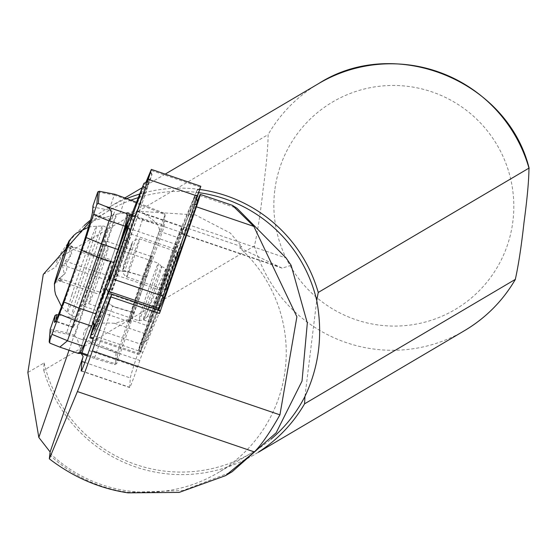 <?xml version="1.0" encoding="UTF-8"?>
<svg xmlns="http://www.w3.org/2000/svg" width="557" height="557" viewBox="0 0 557 557"><rect width="100%" height="100%" fill="white"/><g stroke="black" fill="none" stroke-linecap="round" stroke-linejoin="round"><path stroke-width="0.42" stroke-dasharray="2.79 2.09" d="M167.149 283.402A28.692 0.989 -71.2 0 0 162.943 298.343A28.692 0.989 -71.2 0 0 177.321 259.033A28.692 0.989 -71.2 0 0 181.457 244.07A28.692 0.989 -71.2 0 0 167.149 283.402M172.162 259.506A24.097 0.829 108.8 0 1 160.089 292.522A24.097 0.829 108.8 0 1 163.619 279.969A24.097 0.829 108.8 0 1 175.643 246.932A24.097 0.829 108.8 0 1 172.162 259.506M193.927 199.469L173.742 256.798A41.886 1.441 108.8 0 1 154.421 309.372A41.886 1.441 108.8 0 1 154.366 309.379L140.865 343.599L162.045 282.671A41.886 1.441 108.8 0 1 181.415 230.09L194.337 197.157L194.936 195.876L193.927 199.469M142.314 345.041L140.371 351.815L159.288 306.475A14.921 0.515 -71.2 0 0 163.187 295.906L200.095 188.447L180.837 234.476A14.921 0.515 -71.2 0 0 176.945 245.045L142.314 345.041L140.12 344.616L139.257 347.199L138.825 349.135L157.742 303.795A12.623 0.439 -71.2 0 0 161.036 294.848L197.192 189.881L178.045 235.674A12.623 0.439 -71.2 0 0 174.745 244.62L140.12 344.616M117.339 252.864A28.692 0.989 -71.2 0 0 113.308 265.035A28.692 0.989 -71.2 0 0 113.057 265.807M118.46 264.568A24.097 0.829 108.8 0 1 130.533 231.545A24.097 0.829 108.8 0 1 127.003 244.098A24.097 0.829 108.8 0 1 114.986 277.142A24.097 0.829 108.8 0 1 118.46 264.568M149.179 181.756L147.083 189.039L128.583 241.397A41.886 1.441 108.8 0 1 109.207 293.978L95.693 328.191L116.886 267.269A41.886 1.441 108.8 0 1 136.2 214.696A41.886 1.441 108.8 0 1 136.256 214.689L149.179 181.756L143.748 183.761M94.098 331.798L93.667 333.727L112.584 288.394A12.623 0.439 -71.2 0 0 115.877 279.447L152.04 174.48L132.886 220.273A12.623 0.439 -71.2 0 0 129.586 229.219L94.098 331.798M200.847 186.275L181.464 232.534A17.211 0.592 -71.2 0 0 176.966 244.732L140.615 349.887L139.744 353.758L158.049 309.894M118.871 263.593A21.807 0.752 108.8 0 1 129.774 233.696A21.807 0.752 108.8 0 1 126.599 245.073A21.807 0.752 108.8 0 1 115.696 274.97A21.807 0.752 108.8 0 1 118.871 263.593M164.03 278.994A21.807 0.752 108.8 0 1 174.933 249.097A21.807 0.752 108.8 0 1 171.758 260.481A21.807 0.752 108.8 0 1 160.855 290.371A21.807 0.752 108.8 0 1 164.03 278.994M145.837 182.404L131.96 215.65A17.211 0.592 -71.2 0 0 127.462 227.848L92.838 327.843L142.341 344.727M146.066 182.285L131.334 217.592A14.921 0.515 -71.2 0 0 127.442 228.161L94.001 324.738M116.886 267.269L112.744 265.717L93.729 319.516L98.032 309.198M119.24 246.445A37.298 1.288 -71.2 0 0 112.744 265.717M136.256 214.689L130.47 217.599M128.583 241.397L126.899 240.861M109.207 293.978L108.531 292.613M181.415 230.09L184.318 235.966A37.298 1.288 -71.2 0 0 184.311 235.952A37.298 1.288 -71.2 0 0 166.585 284.077L146.686 340.738L158.724 310.124M162.045 282.671L166.585 284.077M194.337 197.157L197.589 202.128L184.318 235.966M173.742 256.798L176.458 257.807M154.366 309.379L160.11 306.573M95.512 268.996L85.827 296.185L99.703 254.876L103.532 245.038L95.512 268.996M165.144 289.083A20.087 0.689 -71.2 0 0 172.733 268.335A20.087 0.689 -71.2 0 0 177.634 251.841L177.634 251.841A20.087 0.689 -71.2 0 0 177.154 252.606A20.087 0.689 -71.2 0 0 169.537 273.445A20.087 0.689 -71.2 0 0 164.663 289.856A20.087 0.689 -71.2 0 0 164.67 289.856A20.087 0.689 -71.2 0 0 165.144 289.083M166.32 289.174A19.773 0.682 -71.2 0 0 173.791 268.746A19.773 0.682 -71.2 0 0 178.623 252.502A19.773 0.682 -71.2 0 0 178.149 253.261A19.773 0.682 -71.2 0 0 170.623 273.863A19.773 0.682 -71.2 0 0 165.854 289.932A19.773 0.682 -71.2 0 0 166.32 289.174M109.047 267.611A17.211 0.592 108.8 0 1 103.588 283.812A17.211 0.592 108.8 0 1 99.821 293.386A17.211 0.592 108.8 0 1 99.8 293.421A17.211 0.592 108.8 0 1 101.506 286.758A17.211 0.592 108.8 0 1 106.965 270.549L99.125 294.368L100.518 292.404L106.665 275.221L111.428 259.994L110.035 261.957L106.965 270.549A17.211 0.592 108.8 0 1 110.732 260.975A17.211 0.592 108.8 0 1 110.864 260.982A17.211 0.592 108.8 0 1 109.047 267.611M58.972 278.235L62.391 280.825L57.587 280.199L64.327 274.079L62.349 264.979C69.959 261.163 72.013 255.433 68.497 247.788L73.447 247.969L69.883 245.825L71.867 254.925L65.12 261.052C68.65 268.662 66.603 274.392 58.972 278.235L100.518 292.404M101.089 245.707L107.633 228.906L96.744 262.326L84.177 298.092L76.866 317.1L84.775 292.216L101.089 245.707M85.827 296.185A34.43 1.184 -71.2 0 0 83.341 306.078A34.43 1.184 -71.2 0 0 84.072 304.937A34.43 1.184 -71.2 0 0 94.084 278.222A34.43 1.184 -71.2 0 0 101.994 254.347A34.43 1.184 -71.2 0 0 105.454 242.253A34.43 1.184 -71.2 0 0 105.572 240.903A34.43 1.184 -71.2 0 0 103.532 245.038M142.042 308.905A30.412 1.051 108.8 0 1 152.221 278.772A30.412 1.051 108.8 0 1 158.515 263.21A30.412 1.051 108.8 0 1 158.536 263.224A30.412 1.051 108.8 0 1 155.354 275.081A30.412 1.051 108.8 0 1 145.273 304.958A30.412 1.051 108.8 0 1 138.902 320.776A30.412 1.051 108.8 0 1 138.881 320.776A30.412 1.051 108.8 0 1 142.042 308.905M146.303 308.912A28.115 0.968 108.8 0 1 155.716 281.048A28.115 0.968 108.8 0 1 161.537 266.664A28.115 0.968 108.8 0 1 161.551 266.678A28.115 0.968 108.8 0 1 158.613 277.637A28.115 0.968 108.8 0 1 149.29 305.264A28.115 0.968 108.8 0 1 143.4 319.885A28.115 0.968 108.8 0 1 143.386 319.885A28.115 0.968 108.8 0 1 146.303 308.912M140.461 294.2A35.578 1.225 -71.2 0 0 152.284 255.649A35.578 1.225 -71.2 0 0 141.227 284.425A35.578 1.225 -71.2 0 0 129.328 322.956A35.578 1.225 -71.2 0 0 140.461 294.2M140.127 284.216A34.43 1.184 108.8 0 1 150.829 256.366A34.43 1.184 108.8 0 1 150.87 256.359A34.43 1.184 108.8 0 1 139.389 293.678A34.43 1.184 108.8 0 1 128.646 321.528A34.43 1.184 108.8 0 1 128.611 321.5A34.43 1.184 108.8 0 1 140.127 284.216M80.034 353.229A3.439 0.46 19.1 0 0 77.91 352.88A3.439 0.46 19.1 0 0 77.855 352.943A3.439 0.46 19.1 0 0 77.869 352.985L56.013 345.646M79.832 353.444L79.317 352.226L80.633 352.386M155.619 311.022A28.115 0.968 108.8 0 1 150.87 322.44A28.115 0.968 108.8 0 1 150.968 321.354C153.224 312.95 157.192 300.864 162.86 285.08L149.492 317.177L147.501 316.494L143.56 319.941L166.042 268.202L164.419 279.614L155.619 311.022C161.474 294.618 165.373 282.65 167.323 275.123A23.582 0.815 108.8 0 0 167.566 273.508L167.058 273.334L167.323 275.123M160.27 310.646L142.829 352.309A11.474 0.397 -71.2 0 0 139.835 360.442L137.53 367.105A25.246 0.87 108.8 0 1 129.649 387.526A25.246 0.87 108.8 0 1 129.607 387.421A25.246 0.87 108.8 0 1 129.614 387.275L130.338 377.973A25.246 0.87 108.8 0 1 136.075 358.882A25.246 0.87 108.8 0 1 145.092 333.699A11.474 0.397 -71.2 0 0 147.946 325.901L178.456 237.797A11.474 0.397 -71.2 0 0 181.965 226.922L182.48 233.829A97.552 3.363 -71.2 0 0 182.633 234.219A97.552 3.363 -71.2 0 0 187.612 224.415L197.408 200.924M50.026 453.287A140.587 139.765 -120.5 0 0 217.717 472.935A140.587 139.765 -120.5 0 0 239.733 247.844L241.835 246.716L230.375 233.105L195.396 214.939L137.697 211.2L116.893 214.118L74.875 335.467L75.578 337.069L77.075 337.807L81.197 353.598M131.076 200.088A140.587 139.765 -120.5 0 0 108.97 210.63A140.587 139.765 -120.5 0 0 55.881 266.97L57.406 258.921L268.119 134.585C268.035 146.902 266.371 165.102 263.134 189.178C260.516 212.823 257.619 231.747 254.445 245.95L43.731 370.287L44.107 362.913L27.85 372.501M137.697 211.2L241.815 246.73M44.107 362.913A140.587 139.765 -120.5 0 0 251.861 452.785A140.587 139.765 -120.5 0 0 270.911 439.264M198.988 192.673A140.587 139.765 -120.5 0 0 138.31 197.624M43.258 274.42L55.881 266.97M108.97 210.63L90.199 221.707L116.893 214.118M69.012 350.249L116.1 214.271M137.287 211.451L181.965 226.922M144.416 214.118C155.236 220.663 160.158 226.365 159.184 231.225L128.674 319.328L114.631 323.311C91.766 321.716 81.482 326.896 83.773 338.844L81.071 339.164L77.075 337.807M49.594 454.86A141.736 140.907 -120.5 0 0 128.771 492.381L183.058 490.501L232.206 471.702M291.137 265.32L282.183 268.168L239.733 247.844M43.731 370.287A143.455 142.62 -120.5 0 0 253.895 454.923A143.455 142.62 -120.5 0 0 258.768 451.908M200.005 189.505A143.455 142.62 -120.5 0 0 139.716 194.031M127.003 198.48A143.455 142.62 -120.5 0 0 108.086 207.824A143.455 142.62 -120.5 0 0 90.631 219.973M84.163 225.571A143.455 142.62 -120.5 0 0 57.406 258.921M304.951 396.445L316.731 300.502M162.86 285.08A23.582 0.815 108.8 0 1 167.566 273.508M81.071 339.164L116.023 352.992L117.492 352.177L83.773 338.844M120.047 213.463L125.13 198.786L165.13 214.612L164.204 226.365L116.566 363.937L117.492 352.177L165.13 214.612L164.406 213.275L136.5 202.24M147.501 316.494L167.058 273.334M147.528 316.48L143.567 319.934L150.501 322.308L149.492 317.177M150.968 321.354L150.501 322.308M87.602 354.893L115.069 363.644L132.747 312.595L133.151 312.672L132.775 312.268L145.057 276.801L127.644 271.551A18.938 17.949 132.7 0 0 119.01 271.127L108.093 302.653L112.577 306.127A18.938 17.949 132.7 0 0 115.898 307.52L132.747 312.595M116.023 352.992L115.111 364.675L94.37 358.429L112.577 306.127M49.921 343.147L50.875 330.976L66.701 334.04L75.578 337.069M94.37 358.429L87.275 355.819M74.875 335.467L66.638 332.654L71.846 317.608L77.277 319.46L114.491 211.98L109.061 210.128L114.276 195.082L125.13 198.786L125.297 197.805M131.64 214.626L142.752 218.706L163.486 224.958L164.406 213.275M58.213 314.97L71.846 317.608M56.055 319.997L55.972 321.097A57.385 1.977 -71.2 0 0 56.055 321.668A57.385 1.977 -71.2 0 0 56.132 321.661A57.385 1.977 -71.2 0 0 75.529 270.695A57.385 1.977 -71.2 0 0 93.186 213.623L93.694 207.155L92.963 205.867M77.277 319.46L73.169 327.509L76.622 315.728L90.965 273.459L110.683 219.59L114.491 211.98M109.061 210.128L93.694 207.155M97.802 191.893L114.276 195.082L115.083 194.323M66.701 334.04L66.638 332.654L50.165 329.466L50.875 330.976M145.057 276.801L128.18 272.053A18.938 17.949 132.7 0 0 124.615 271.363L142.418 219.959L131.167 215.831M145.029 277.128L162.707 226.072L142.418 219.959L142.752 218.706M124.615 271.363L119.01 271.127M108.093 302.653A18.938 17.949 132.7 0 0 108.664 303.203A18.938 17.949 132.7 0 0 115.362 307.018L132.775 312.268M163.486 224.958L162.707 226.072L164.204 226.365L163.486 224.958M146.902 276.342L145.433 277.205M146.923 276.014L145.454 276.878M133.903 313.633L133.172 312.345M133.875 313.96L133.151 312.672M116.566 363.937L115.069 363.644L115.111 364.675L116.566 363.937M57.587 280.199L99.125 294.368M65.12 261.052L106.665 275.221M69.883 245.825L111.428 259.994M68.497 247.788L110.035 261.957M62.349 264.979L103.887 279.148M192.242 204.44L194.915 204.503M93.667 333.727L90.868 334.931M200.381 187.194L150.877 170.31M139.744 353.758L93.548 338.002M176.966 244.732L127.462 227.848M181.464 232.534L131.96 215.65M150.501 179.451L148.308 179.027M151.803 174.94L150.411 172.517M115.877 279.447L113.684 279.022M112.584 288.394L109.785 289.591M94.962 329.215L93.548 328.519M129.586 229.219L127.442 228.161M132.886 220.273L131.334 217.592M147.083 189.039L145.28 187.765M96.291 326.91L95.024 324.975M93.311 322.371L93.033 321.939M98.38 319.627L93.729 319.516M196.962 190.341L199.754 189.136M195.66 194.853L197.812 195.911M161.036 294.848L163.187 295.906M157.742 303.795L159.288 306.475M138.825 349.135L140.371 351.815M174.745 244.62L176.945 245.045M178.045 235.674L180.837 234.476M141.45 342.311L146.881 340.306M143.539 335.029L147.577 337.883M127.149 276.126A20.087 0.689 -71.2 0 0 134.766 255.287A20.087 0.689 -71.2 0 0 139.64 238.876A20.087 0.689 -71.2 0 0 139.159 239.649A20.087 0.689 -71.2 0 0 131.543 260.488A20.087 0.689 -71.2 0 0 126.669 276.899A20.087 0.689 -71.2 0 0 127.149 276.126M123.438 269.066A14.343 0.494 -71.2 0 0 129.53 252.203A14.343 0.494 -71.2 0 0 132.016 243.012A14.343 0.494 -71.2 0 0 125.917 259.868A14.343 0.494 -71.2 0 0 123.438 269.066M76.727 297.452A47.568 1.643 108.8 0 1 92.553 250.566A47.568 1.643 108.8 0 1 102.474 225.968A47.568 1.643 108.8 0 1 97.552 244.544A47.568 1.643 108.8 0 1 81.538 291.931A47.568 1.643 108.8 0 1 71.762 316.007A47.568 1.643 108.8 0 1 76.727 297.452M92.998 273.153A42.179 1.455 108.8 0 1 96.744 262.326M71.978 294.576A45.577 1.574 108.8 0 1 87.143 249.654A45.577 1.574 108.8 0 1 96.646 226.093A45.577 1.574 108.8 0 1 91.933 243.882A45.577 1.574 108.8 0 1 76.594 289.285A45.577 1.574 108.8 0 1 67.223 312.352A45.577 1.574 108.8 0 1 71.978 294.576M105.419 258.044A30.412 1.051 108.8 0 1 95.24 288.185A30.412 1.051 108.8 0 1 88.946 303.746A30.412 1.051 108.8 0 1 92.107 291.875A30.412 1.051 108.8 0 1 102.286 261.741A30.412 1.051 108.8 0 1 108.58 246.18A30.412 1.051 108.8 0 1 105.419 258.044M81.419 370.837L129.614 387.275M274.761 190.466A120.5 119.797 -120.5 0 0 379.185 325.114A120.5 119.797 -120.5 0 0 512.92 221.08A120.5 119.797 -120.5 0 0 408.497 86.432A120.5 119.797 -120.5 0 0 274.761 190.466M254.445 245.95A143.455 142.62 -120.5 0 0 464.608 330.586M159.184 231.225L178.456 237.797M128.674 319.328L147.946 325.901M114.631 323.311L145.092 333.699M84.866 362.461L130.338 377.973M318.806 83.48A143.455 142.62 -120.5 0 0 268.119 134.585M199.664 195.528L237.024 208.269M187.612 224.415L286.131 258.016M182.48 233.829L278.632 266.629M128.771 492.381L127.978 492.848M89.113 350.59L137.53 367.105M91.418 343.927L139.835 360.442M94.412 335.794L142.829 352.309M111.56 294.709L159.977 311.224M73.468 327.063L55.972 321.097L55.366 321.389M110.683 219.59L93.186 213.623L92.469 212.175M87.303 337.159L122.039 236.843M77.869 352.985L79.324 352.268L126.961 214.696M127.644 271.551L128.18 272.053M115.362 307.018L115.898 307.52M89.816 283.422A35 1.205 108.8 0 1 99.703 254.876M160.089 292.522L162.943 298.343M130.533 231.545L127.678 225.724M147.41 181.631L149.756 180.468M93.437 334.193L90.526 335.62M174.933 249.097L129.774 233.696M160.855 290.371L115.696 274.97M139.278 354.677L93.193 338.962M152.04 174.48L150.613 171.57M130.512 217.495L136.2 214.696M92.838 322.371L93.103 322.914M94.606 325.977L95.693 328.191M114.986 277.142L109.165 280.004M197.192 189.881L200.095 188.447M138.582 349.587L140.016 352.497M184.311 235.952L183.838 234.991M196.677 199.427L194.936 195.876M159.232 307.004L154.421 309.372M146.686 340.738L140.865 343.599M175.643 246.932L181.457 244.07M178.623 252.502L139.64 238.876L133.45 240.527L132.253 242.413C131.341 251.764 115.786 270.639 126.669 276.899L165.854 289.932M110.864 260.982L111.205 279.203L99.8 293.421M62.391 280.825L55.08 282.274M88.514 227.235L91.842 226.525L102.474 225.968L104.444 226.274L107.633 228.906M84.072 304.937L85.973 303.76L88.946 303.746L138.881 320.776M105.454 242.253L106.276 244.412L108.58 246.18L158.515 263.21M161.551 266.678L158.536 263.224M150.829 256.366L152.284 255.649M79.352 352.191L77.91 352.88M150.87 256.359L105.572 240.903M161.537 266.664L166.042 268.202M251.861 452.785L217.717 472.935M165.206 174.118L142.209 187.688M125.144 197.756L108.086 207.824M258.364 452.277L253.895 454.923M182.633 234.219L282.183 268.168M81.231 371.018L129.649 387.526M167.309 273.766L166.292 268.613M138.902 320.776L143.4 319.885L150.87 322.44M128.646 321.528L83.341 306.078M73.169 327.509L56.055 321.668M79.317 352.226L126.954 214.654M128.611 321.5L129.328 322.956M56.132 321.661L54.677 322.378M61.521 306.517L67.223 312.352L71.762 316.007L76.866 317.1M73.447 247.969L68.657 242.483"/><path stroke-width="0.84" d="M176.458 257.807L177.878 258.357L197.589 202.128M113.057 265.807A28.692 0.989 -71.2 0 0 109.165 280.004A28.692 0.989 -71.2 0 0 123.473 240.673A28.692 0.989 -71.2 0 0 127.678 225.724A28.692 0.989 -71.2 0 0 117.339 252.864M126.899 240.861L124.037 239.99L143.943 183.337L130.47 217.599A37.298 1.288 -71.2 0 0 130.38 217.557A37.298 1.288 -71.2 0 0 119.24 246.445M94.001 324.738L90.868 334.931L109.785 289.591A14.921 0.515 -71.2 0 0 113.684 279.022L148.308 179.027L150.613 171.57L146.066 182.285M92.838 327.843L90.248 336.874L109.165 291.534A17.211 0.592 -71.2 0 0 113.656 279.336L148.287 179.34L151.344 169.391L145.837 182.404M158.049 309.894L158.668 308.418A17.211 0.592 -71.2 0 0 163.159 296.22L200.847 186.275L151.344 169.391M108.531 292.613L106.31 288.108A37.298 1.288 -71.2 0 0 106.317 288.115A37.298 1.288 -71.2 0 0 124.037 239.99M98.032 309.198L106.31 288.108L106.784 289.076M160.151 306.468A37.298 1.288 -71.2 0 0 160.242 306.51A37.298 1.288 -71.2 0 0 177.878 258.357M158.724 310.124L160.11 306.573M66.457 250.678A21.027 0.724 108.8 0 1 59.488 271.336A21.027 0.724 108.8 0 1 55.08 282.274A21.027 0.724 108.8 0 1 57.253 274.065A21.027 0.724 108.8 0 1 64.354 253.052A21.027 0.724 108.8 0 1 68.657 242.483A21.027 0.724 108.8 0 1 66.457 250.678M56.828 275.137A22.955 0.794 108.8 0 1 69.124 240.77A22.955 0.794 108.8 0 1 66.882 249.606A22.955 0.794 108.8 0 1 58.791 273.466A22.955 0.794 108.8 0 1 54.405 283.917A22.955 0.794 108.8 0 1 56.828 275.137M87.275 355.819L81.719 353.779A3.439 0.46 19.1 0 0 80.034 353.229M80.633 352.386L87.602 354.893M81.197 353.598L83.16 356.557A25.246 0.87 -71.2 0 0 81.928 361.458L81.197 370.767A25.246 0.87 -71.2 0 0 81.197 370.913A25.246 0.87 -71.2 0 0 81.231 371.018A25.246 0.87 -71.2 0 0 89.113 350.59L91.418 343.927A11.474 0.397 108.8 0 1 94.412 335.794L111.853 294.138L92.399 350.889A57.385 1.977 108.8 0 1 77.409 391.564L49.329 458.829L50.123 451.964L38.823 437.433L27.85 372.501L43.258 274.42L89.552 222.09M258.768 451.908A143.455 142.62 -120.5 0 0 304.575 403.818L515.413 279.329C502.874 300.787 485.941 317.873 464.608 330.586A143.455 142.62 -120.5 0 0 515.295 279.482C518.456 265.348 521.352 246.417 523.977 222.709C527.214 198.696 528.878 180.496 528.969 168.117L318.249 292.453A143.455 142.62 -120.5 0 0 200.005 189.505M270.911 439.264A140.587 139.765 -120.5 0 0 304.951 396.445L304.575 403.818M318.249 292.453L316.731 300.502C323.032 334.562 319.105 366.541 304.951 396.445M316.731 300.502A140.587 139.765 -120.5 0 0 198.988 192.673M138.31 197.624A140.587 139.765 -120.5 0 0 131.076 200.088M38.823 437.433L69.012 350.249M83.16 356.557L50.123 451.964M225.432 475.699L232.206 471.702L276.181 432.754L302.033 381.079L307.318 323.011L291.137 265.32L286.131 258.016L237.024 208.269L232.366 205.331L253.846 226.4L296.895 316.794L279.927 414.847C270.215 432.135 261.699 444.5 254.382 451.929L225.432 475.699L179.173 492.402L127.978 492.848C99.515 488.538 73.294 477.196 49.329 458.829M139.716 194.031A143.455 142.62 -120.5 0 0 127.003 198.48M90.631 219.973A143.455 142.62 -120.5 0 0 84.163 225.571M318.806 83.48C394.829 34.861 507.518 80.375 529.15 168.305L528.969 168.117A143.455 142.62 -120.5 0 0 318.806 83.48L165.206 174.118M197.408 200.924L199.664 195.528A11.474 0.397 108.8 0 1 200.248 194.379A11.474 0.397 108.8 0 1 196.419 206.814L159.483 313.487L111.066 296.972M159.483 313.487L160.27 310.646L111.853 294.138M49.183 342.005L63.853 301.95L86.063 237.519L96.821 204.44L97.802 191.893L92.963 205.867L92.469 212.175A58.527 2.019 108.8 0 1 74.457 270.396A58.527 2.019 108.8 0 1 54.677 322.378A58.527 2.019 108.8 0 1 54.509 321.8L55.004 315.492L50.165 329.466L49.183 342.005L49.921 343.147L59.801 347.108L78.286 353.41L79.832 353.444L83.557 346.301L91.801 326.172L114.15 262.667L125.137 226.226L127.469 215.872L126.251 213.268A3.439 0.46 -160.9 0 1 130.094 214.062L131.64 214.626M59.801 347.108L67.446 340.8L96.995 256.812L109.026 220.725C113.315 213.317 111.769 208.381 104.396 205.93L98.304 203.43L96.821 204.44M136.5 202.24L115.083 194.323L99.257 191.26L98.304 203.43M55.004 315.492L56.473 314.628L58.213 314.97M56.473 314.628L56.055 319.997M131.167 215.831L126.954 214.654L127.469 215.872M97.802 191.893L99.257 191.26M194.915 204.503L196.893 204.551M197.784 196.224L148.287 179.34M163.159 296.22L113.656 279.336M158.668 308.418L109.165 291.534M93.548 338.002L90.248 336.874M93.548 328.519L92.817 328.157M145.28 187.765L143.052 186.191M95.024 324.975L93.311 322.371M81.719 353.779L87.303 337.159M81.928 361.458L84.866 362.461M77.409 391.564L254.382 451.929M92.399 350.889L279.927 414.847M196.419 206.814L253.846 226.4M126.307 213.408L104.396 205.93M125.137 226.226L109.026 220.725M118.314 249.613L101.388 243.841L86.063 237.519M114.15 262.667L96.995 256.812M96.361 314.03L79.205 308.181M91.801 326.172L74.875 320.4L59.536 314.113M83.557 346.301L67.446 340.8M122.039 236.843L130.094 214.062M52.156 334.388L67.488 340.689M63.853 301.95L79.178 308.251M81.691 250.441L97.015 256.742M93.653 214.563L108.984 220.857M126.251 213.268L126.961 214.696M54.509 321.8L55.366 321.389M143.943 183.337L147.41 181.631M93.193 338.962L89.774 337.793M93.103 322.914L94.606 325.977M197.791 201.697L196.677 199.427M160.242 306.51L159.232 307.004M69.124 240.77L73.601 235.576L76.56 233.063L88.514 227.235M142.209 187.688L125.144 197.756M464.608 330.586L258.364 452.277M200.248 194.379L232.366 205.331M54.405 283.917L54.781 290.761L55.589 294.562L61.521 306.517"/></g></svg>
